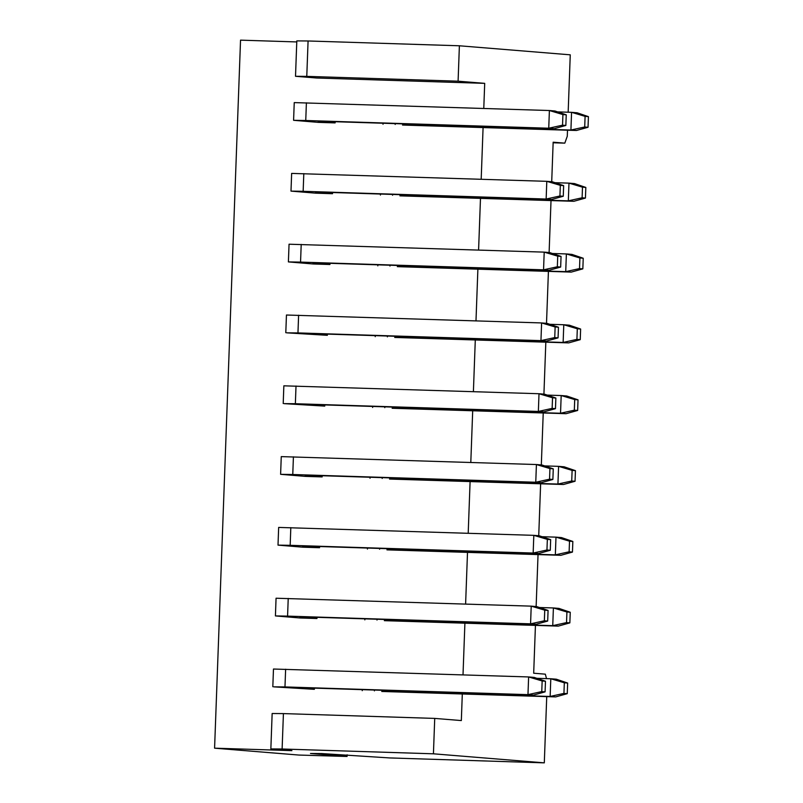 <?xml version="1.0" encoding="UTF-8"?>
<svg xmlns="http://www.w3.org/2000/svg" width="803" height="803" viewBox="0 0 803 803"><rect width="100%" height="100%" fill="white"/><g stroke="black" fill="none" stroke-linecap="round" stroke-linejoin="round"><path stroke-width="1.2" d="M399.904 195.842L568.323 200.84L568.976 183.134L574.516 183.586L585.829 187.44L582.496 187.169L582.115 197.789L585.437 198.06L585.829 187.44M582.115 197.789L568.323 200.84L573.864 201.292L399.994 195.852M555.024 182.693L568.976 183.134L582.496 187.169M573.864 201.292L585.437 198.06M324.793 404.923L324.743 406.107L284.091 403.638L295.363 403.718L538.361 411.437L539.004 393.731L544.554 394.193L555.867 398.037L552.534 397.766L552.143 408.386L555.475 408.657L555.867 398.037M552.143 408.386L538.361 411.437L543.902 411.889L307.629 404.381L324.743 406.107M283.208 403.518L283.85 385.821L539.004 393.731L552.534 397.766M543.902 411.889L555.475 408.657M319.594 546.532L319.554 547.716L302.741 547.184L278.009 545.127L290.174 545.317L533.162 553.046L533.814 535.34L539.355 535.792L550.667 539.646L547.345 539.375L546.953 549.995L550.276 550.266L550.667 539.646M546.953 549.995L533.162 553.046L538.713 553.498L302.44 545.99L319.554 547.716M278.009 545.127L278.661 527.42L533.814 535.34L547.345 539.375M538.713 553.498L550.276 550.266M386.926 549.854L555.345 554.853L555.987 537.147L561.538 537.598L572.84 541.453L569.518 541.182L569.126 551.802L572.459 552.073L572.84 541.453M569.126 551.802L555.345 554.853L560.885 555.305L387.016 549.864M542.045 536.705L555.987 537.147L569.518 541.182M560.885 555.305L572.459 552.073M332.572 192.519L332.532 193.704L315.72 193.172L290.997 191.114L303.153 191.305L546.15 199.034L546.793 181.327L552.344 181.779L563.646 185.634L560.323 185.352L559.932 195.982L563.264 196.253L563.646 185.634M559.932 195.982L546.15 199.034L551.691 199.485L315.418 191.977L332.532 193.704M290.997 191.114L291.64 173.408L546.793 181.327L560.323 185.352M551.691 199.485L563.264 196.253M394.715 337.451L563.134 342.439L563.776 324.743L569.327 325.195L580.629 329.039L577.307 328.768L576.915 339.388L580.248 339.659L580.629 329.039M576.915 339.388L563.134 342.439L568.675 342.891L394.805 337.451M549.834 324.302L563.776 324.743L577.307 328.768M568.675 342.891L580.248 339.659M314.405 688.141L314.364 689.325L273.713 686.846L284.975 686.926L527.972 694.645L528.625 676.949L534.166 677.401L545.478 681.245L542.155 680.974L541.764 691.594L545.086 691.865L545.478 681.245M541.764 691.594L527.972 694.645L533.513 695.097L297.251 687.589L314.364 689.325M272.819 686.726L273.472 669.029L528.625 676.949L542.155 680.974M533.513 695.097L545.086 691.865M327.383 334.128L327.343 335.313L286.691 332.833L297.963 332.914L540.951 340.633L541.603 322.936L547.144 323.388L558.456 327.233L555.134 326.962L554.743 337.581L558.065 337.852L558.456 327.233M554.743 337.581L540.951 340.633L546.502 341.084L310.229 333.576L327.343 335.313M285.798 332.713L286.45 315.017L541.603 322.936L555.134 326.962M546.502 341.084L558.065 337.852M381.736 691.463L550.145 696.452L550.798 678.756L556.338 679.208L567.651 683.052L564.328 682.781L563.937 693.401L567.259 693.672L567.651 683.052M563.937 693.401L550.145 696.452L555.696 696.904L381.826 691.463M536.856 678.314L550.798 678.756L564.328 682.781M555.696 696.904L567.259 693.672M389.525 479.06L557.934 484.048L558.587 466.352L564.128 466.804L575.44 470.648L572.117 470.377L571.726 480.997L575.048 481.268L575.44 470.648M571.726 480.997L557.934 484.048L563.485 484.5L389.616 479.06M544.645 465.901L558.587 466.352L572.117 470.377M563.485 484.5L575.048 481.268M551.711 181.729L553.157 142.201L564.8 143.145L567.279 136.249L567.5 130.206M568.163 112.229L570.26 54.825L459.386 45.781L308.081 40.973L306.776 76.375L458.091 81.183L459.386 45.781M296.769 41.937L240.539 40.15L214.582 748.175L298.846 755.051L347.067 756.476L310.47 753.485L321.742 753.565L389.626 757.932L544.304 762.85L546.733 696.623M335.172 121.715L335.132 122.899L318.319 122.367L293.587 120.309L305.752 120.5L548.74 128.229L549.393 110.523L554.933 110.975L566.245 114.829L562.923 114.558L562.532 125.178L565.854 125.449L566.245 114.829M329.983 263.324L329.933 264.508L313.13 263.976L288.397 261.908L300.553 262.109L543.551 269.828L544.203 252.132L549.744 252.584L561.056 256.428L557.724 256.157L557.342 266.777L560.665 267.048L561.056 256.428M322.194 475.727L322.154 476.912L305.341 476.38L280.608 474.322L292.764 474.513L535.762 482.242L536.414 464.535L541.955 464.987L553.267 468.842L549.935 468.571L549.553 479.19L552.876 479.461L553.267 468.842M317.004 617.336L316.954 618.521L300.141 617.989L275.419 615.921L287.574 616.122L530.572 623.841L531.215 606.145L536.765 606.596L548.078 610.441L544.745 610.17L544.354 620.789L547.686 621.06L548.078 610.441M402.514 125.047L570.923 130.036L571.565 112.33L577.116 112.791L588.418 116.636L585.096 116.365L584.704 126.984L588.037 127.255L588.418 116.636M397.314 266.646L565.724 271.645L566.376 253.939L571.917 254.39L583.229 258.245L579.907 257.974L579.515 268.593L582.837 268.864L583.229 258.245M392.125 408.255L560.534 413.244L561.187 395.548L566.727 395.999L578.04 399.844L574.707 399.573L574.326 410.192L577.648 410.463L578.04 399.844M384.336 620.659L552.745 625.657L553.397 607.951L558.938 608.403L570.25 612.257L566.918 611.986L566.537 622.606L569.859 622.877L570.25 612.257M282.114 748.998L270.852 748.918L272.147 713.516L283.419 713.596L282.114 748.998L433.429 753.806L434.724 718.404L461.334 720.572L462.307 693.943M463.01 674.861L464.907 623.138M465.61 604.057L467.507 552.334M468.199 533.252L470.096 481.529M470.799 462.458L472.696 410.734M473.399 391.653L475.296 339.93M475.988 320.849L477.885 269.125M478.588 250.044L480.485 198.321M481.188 179.24L483.085 127.516M483.777 108.445L484.701 83.351L316.583 78.011L295.514 76.295L296.809 40.893L308.081 40.973M214.582 748.175L291.911 750.634L270.852 748.918M433.429 753.806L544.304 762.85M458.091 81.183L484.701 83.351M546.532 678.615L545.327 674.169L533.684 673.215L535.44 625.376M536.133 606.546L538.04 554.582M538.733 535.742L540.63 483.777M541.322 464.937L543.23 412.973M543.922 394.132L545.829 342.168M546.512 323.338L548.419 271.364M549.111 252.533L551.019 200.559M306.776 76.375L295.514 76.295M434.724 718.404L283.419 713.596M553.137 142.773L564.8 143.145M347.067 756.476L347.127 754.8M549.553 479.19L535.762 482.242L541.302 482.693L305.04 475.185L322.154 476.912M280.608 474.322L281.261 456.616L536.414 464.535L549.935 468.571M541.302 482.693L552.876 479.461M552.434 253.497L566.376 253.939L579.907 257.974M579.515 268.593L565.724 271.645L571.274 272.097L397.405 266.656M571.274 272.097L582.837 268.864M544.354 620.789L530.572 623.841L536.113 624.292L299.84 616.784L316.954 618.521M275.419 615.921L276.061 598.225L531.215 606.145L544.745 610.17M536.113 624.292L547.686 621.06M562.532 125.178L548.74 128.229L554.291 128.681L318.018 121.173L335.132 122.899M293.587 120.309L294.239 102.603L549.393 110.523L562.923 114.558M554.291 128.681L565.854 125.449M557.623 111.888L571.565 112.33L585.096 116.365M584.704 126.984L570.923 130.036L576.464 130.487L402.594 125.047M576.464 130.487L588.037 127.255M557.342 266.777L543.551 269.828L549.091 270.28L312.829 262.772L329.933 264.508M288.397 261.908L289.05 244.212L544.203 252.132L557.724 256.157M549.091 270.28L560.665 267.048M539.445 607.51L553.397 607.951L566.918 611.986M566.537 622.606L552.745 625.657L558.286 626.109L384.426 620.669M558.286 626.109L569.859 622.877M547.234 395.106L561.187 395.548L574.707 399.573M574.326 410.192L560.534 413.244L566.075 413.696L392.215 408.255M566.075 413.696L577.648 410.463M392.607 194.426L392.577 195.249M296.016 386.012L295.363 403.718M290.816 527.621L290.174 545.317M379.628 548.439L379.598 549.262M303.805 173.609L303.153 191.305M387.417 336.035L387.387 336.858M285.627 669.22L284.975 686.926M298.606 315.208L297.963 332.914M374.429 690.048L374.399 690.871M382.218 477.634L382.188 478.468M293.416 456.817L292.764 474.513M390.007 265.231L389.977 266.054M288.227 598.426L287.574 616.122M306.395 102.804L305.752 120.5M395.206 123.622L395.176 124.455M301.205 244.413L300.553 262.109M377.029 619.243L376.998 620.067M384.818 406.83L384.788 407.663M380.451 194.035L380.421 195.059M367.473 548.058L367.433 549.071M375.262 335.644L375.222 336.658M362.283 689.657L362.243 690.67M370.073 477.253L370.032 478.267M377.862 264.839L377.822 265.863M383.051 123.24L383.011 124.254M364.873 618.852L364.843 619.876M372.662 406.448L372.632 407.462"/></g></svg>
